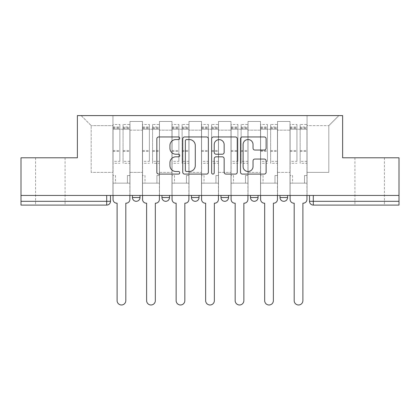 <?xml version="1.0" encoding="UTF-8"?>
<svg xmlns="http://www.w3.org/2000/svg" width="420" height="420" viewBox="0 0 420 420"><rect width="100%" height="100%" fill="white"/><g stroke="black" fill="none" stroke-linecap="round" stroke-linejoin="round"><path stroke-width="0.32" stroke-dasharray="2.1 1.58" d="M179.728 138.254A1.302 1.302 0 0 0 178.432 136.952L158.702 136.952A1.859 1.859 0 0 0 156.844 138.81L156.844 172.237A1.859 1.859 0 0 0 158.702 174.09L178.432 174.09A1.302 1.302 0 0 0 179.728 172.793A1.302 1.302 0 0 0 178.432 171.491L175.875 171.491A5.943 5.943 0 0 1 169.937 165.548L169.937 162.766A5.943 5.943 0 0 1 175.875 156.823L178.432 156.823A1.302 1.302 0 0 0 179.728 155.521A1.302 1.302 0 0 0 178.432 154.219L175.875 154.219A5.943 5.943 0 0 1 169.937 148.281L169.937 145.493A5.943 5.943 0 0 1 175.875 139.55L178.432 139.55A1.302 1.302 0 0 0 179.728 138.254M369.673 205.091L384.431 205.091L369.673 205.091M369.673 157.794L384.431 157.794L369.673 157.794M50.327 205.091L35.569 205.091L50.327 205.091M50.327 157.794L35.569 157.794L50.327 157.794M279.998 195.442L287.569 195.442L279.998 195.442M250.488 195.442L258.053 195.442L250.488 195.442L250.488 197.521L258.053 197.521M228.543 195.442L220.972 195.442L228.543 195.442L228.543 197.521A3.785 3.785 0 0 1 224.758 201.306M191.457 195.442L199.028 195.442L199.028 197.521A3.785 3.785 0 0 1 195.242 201.306A3.785 3.785 0 0 1 191.457 197.521L191.457 195.442L199.028 195.442M161.947 195.442L169.512 195.442L161.947 195.442M132.431 195.442L140.002 195.442L132.431 195.442L132.431 197.521L140.002 197.521M399 201.306L399 195.442L21 195.442L21 157.794L77.38 157.794L77.38 115.6L342.62 115.6L342.62 157.794L399 157.794L399 195.442L309.514 195.442L309.514 201.306A3.785 3.785 0 0 0 313.299 205.091L399 205.091L399 201.306L309.514 201.306M21 195.442L106.701 195.442L21 195.442L21 205.091L106.701 205.091L106.701 201.306L21 201.306M129.974 130.168L129.974 172.358L129.974 130.168L142.459 130.168L142.459 121.469L142.459 172.358L142.459 130.168L129.974 130.168M129.974 195.442L129.974 121.469L142.459 121.469L129.974 121.469L129.974 195.442L129.974 183.141L112.948 183.141L129.974 183.141L129.974 195.442L112.948 195.442L112.948 115.6L307.052 115.6L81.16 115.6L112.948 115.6L112.948 172.358L112.948 125.627L91.187 125.627L112.948 125.627L112.948 115.6L112.948 195.442L112.948 183.141L112.948 195.442L129.974 195.442M142.459 195.442L142.459 121.469L129.974 121.469L142.459 121.469L142.459 195.442L142.459 183.141L159.484 183.141L142.459 183.141L142.459 195.442L159.484 195.442L159.484 121.469L159.484 130.168L159.484 121.469L171.974 121.469L171.974 130.168L171.974 121.469L159.484 121.469L159.484 195.442L159.484 183.141L159.484 195.442L142.459 195.442M159.484 172.358L159.484 130.168L159.484 172.358L171.974 172.358L171.974 130.168L171.974 172.358L159.484 172.358M171.974 195.442L171.974 121.469L159.484 121.469L171.974 121.469L171.974 195.442L171.974 183.141L189 183.141L171.974 183.141L171.974 195.442L189 195.442L189 121.469L189 130.168L189 121.469L201.484 121.469L201.484 130.168L201.484 121.469L189 121.469L189 195.442L189 183.141L189 195.442L171.974 195.442M189 172.358L189 130.168L189 172.358L201.484 172.358L201.484 130.168L201.484 172.358L189 172.358M201.484 195.442L201.484 121.469L189 121.469L201.484 121.469L201.484 195.442L201.484 183.141L218.516 183.141L201.484 183.141L201.484 195.442L218.516 195.442L218.516 121.469L218.516 130.168L218.516 121.469L231 121.469L231 130.168L231 121.469L218.516 121.469L218.516 195.442L218.516 183.141L218.516 195.442L201.484 195.442M218.516 172.358L218.516 130.168L218.516 172.358L231 172.358L231 130.168L231 172.358L218.516 172.358M231 195.442L231 121.469L218.516 121.469L231 121.469L231 195.442L231 183.141L248.026 183.141L231 183.141L231 195.442L248.026 195.442L248.026 121.469L248.026 130.168L248.026 121.469L260.516 121.469L260.516 130.168L260.516 121.469L248.026 121.469L248.026 195.442L248.026 183.141L248.026 195.442L231 195.442M248.026 172.358L248.026 130.168L248.026 172.358L260.516 172.358L260.516 130.168L260.516 172.358L248.026 172.358M260.516 195.442L260.516 121.469L248.026 121.469L260.516 121.469L260.516 195.442L260.516 183.141L277.541 183.141L260.516 183.141L260.516 195.442L277.541 195.442L277.541 121.469L277.541 130.168L277.541 121.469L290.026 121.469L290.026 130.168L290.026 121.469L277.541 121.469L277.541 195.442L277.541 183.141L277.541 195.442L260.516 195.442M277.541 172.358L277.541 130.168L277.541 172.358L290.026 172.358L290.026 130.168L290.026 172.358L277.541 172.358M290.026 195.442L290.026 121.469L277.541 121.469L290.026 121.469L290.026 195.442L290.026 183.141L307.052 183.141L290.026 183.141L290.026 195.442L307.052 195.442L307.052 115.6L338.84 115.6L307.052 115.6L307.052 125.627L328.813 125.627L307.052 125.627L307.052 172.358L307.052 115.6L307.052 195.442L290.026 195.442L307.052 195.442L307.052 183.141L307.052 195.442L290.026 195.442M129.974 172.358L142.459 172.358L129.974 172.358M91.187 172.358L91.187 125.627L91.187 172.358L112.948 172.358L91.187 172.358M328.813 172.358L328.813 125.627L338.84 115.6L328.813 125.627L328.813 172.358L307.052 172.358L328.813 172.358M399 195.442L309.514 195.442M106.701 195.442L110.486 195.442L106.701 195.442L106.701 201.306L110.486 201.306M287.569 197.521L279.998 197.521A3.785 3.785 0 0 0 283.784 201.306M81.16 115.6L91.187 125.627L81.16 115.6M208.373 172.237L208.373 138.81A1.859 1.859 0 0 0 206.519 136.952L184.606 136.952A1.859 1.859 0 0 0 182.747 138.81L182.747 172.237A1.859 1.859 0 0 0 184.606 174.09L206.519 174.09A1.859 1.859 0 0 0 208.373 172.237M186.648 139.55A1.302 1.302 0 0 0 185.346 140.852L185.346 170.189A1.302 1.302 0 0 0 186.648 171.491L189.341 171.491A5.943 5.943 0 0 0 195.284 165.548L195.284 145.493A5.943 5.943 0 0 0 189.341 139.55L186.648 139.55M213.481 136.952L235.394 136.952A1.859 1.859 0 0 1 237.253 138.81L237.253 172.237A1.859 1.859 0 0 1 235.394 174.09L226.018 174.09A1.859 1.859 0 0 1 224.159 172.237L224.159 158.676A1.859 1.859 0 0 0 222.301 156.823L216.079 156.823A1.859 1.859 0 0 0 214.226 158.676L214.226 172.793A1.302 1.302 0 0 1 212.924 174.09A1.302 1.302 0 0 1 211.628 172.793L211.628 138.81A1.859 1.859 0 0 1 213.481 136.952M224.159 144.611A4.967 4.967 0 0 0 219.193 139.645A4.967 4.967 0 0 0 214.226 144.611L214.226 152.366A1.859 1.859 0 0 0 216.079 154.219L222.301 154.219A1.859 1.859 0 0 0 224.159 152.366L224.159 144.611M254.893 150.045L264.269 150.045A1.859 1.859 0 0 0 266.128 148.186L266.128 138.81A1.859 1.859 0 0 0 264.269 136.952L242.361 136.952A1.859 1.859 0 0 0 240.503 138.81L240.503 172.237A1.859 1.859 0 0 0 242.361 174.09L264.269 174.09A1.859 1.859 0 0 0 266.128 172.237L266.128 160.907A1.859 1.859 0 0 0 264.269 159.049L254.893 159.049A1.859 1.859 0 0 0 253.034 160.907L253.034 166.525A4.967 4.967 0 0 1 248.068 171.491A4.967 4.967 0 0 1 243.101 166.525L243.101 144.517A4.967 4.967 0 0 1 248.068 139.55A4.967 4.967 0 0 1 253.034 144.517L253.034 148.186A1.859 1.859 0 0 0 254.893 150.045M126.095 203.196L125.811 203.196L125.811 300.631A4.352 4.352 0 0 1 121.459 304.983A4.352 4.352 0 0 1 117.107 300.631L117.107 203.196L116.823 203.196A3.785 3.785 0 0 1 113.043 199.411L113.043 126.956L113.043 161.353L119.852 161.353L119.852 126.956L119.852 129.224L129.88 129.224L129.88 126.956L129.88 163.28L129.88 124.493L129.88 199.411A3.785 3.785 0 0 1 126.095 203.196M129.88 195.442L129.88 183.141L127.418 183.141L129.88 183.141L129.88 175.576L127.418 175.576L127.418 183.141L127.418 175.576L129.88 175.576L129.88 129.224L123.065 129.224L123.065 126.956L129.88 126.956M113.043 195.442L113.043 175.576L115.5 175.576L115.5 183.141L113.043 183.141L115.5 183.141L115.5 175.576L113.043 175.576L113.043 129.224L123.065 129.224L123.065 124.493L129.88 124.493M129.88 161.353L123.065 161.353L123.065 126.956M123.065 161.353L123.065 163.28L129.88 163.28M123.065 163.28L123.065 124.493M119.852 161.353L119.852 124.493L119.852 129.224L113.043 129.224L113.043 124.493L119.852 124.493M113.043 161.353L113.043 163.28L119.852 163.28M113.043 163.28L113.043 124.493M155.61 203.196L155.327 203.196L155.327 300.631A4.352 4.352 0 0 1 150.974 304.983A4.352 4.352 0 0 1 146.622 300.631L146.622 203.196L146.339 203.196A3.785 3.785 0 0 1 142.553 199.411L142.553 126.956L142.553 161.353L149.363 161.353L149.363 126.956L149.363 129.224L159.39 129.224L159.39 126.956L159.39 163.28L159.39 124.493L159.39 199.411A3.785 3.785 0 0 1 155.61 203.196M159.39 195.442L159.39 183.141L156.933 183.141L159.39 183.141L159.39 175.576L156.933 175.576L156.933 183.141L156.933 175.576L159.39 175.576L159.39 129.224L152.581 129.224L152.581 126.956L159.39 126.956M142.553 195.442L142.553 175.576L145.016 175.576L145.016 183.141L142.553 183.141L145.016 183.141L145.016 175.576L142.553 175.576L142.553 129.224L152.581 129.224L152.581 124.493L159.39 124.493M159.39 161.353L152.581 161.353L152.581 126.956M152.581 161.353L152.581 163.28L159.39 163.28M152.581 163.28L152.581 124.493M149.363 161.353L149.363 124.493L149.363 129.224L142.553 129.224L142.553 124.493L149.363 124.493M142.553 161.353L142.553 163.28L149.363 163.28M142.553 163.28L142.553 124.493M185.12 203.196L184.837 203.196L184.837 300.631A4.352 4.352 0 0 1 180.484 304.983A4.352 4.352 0 0 1 176.138 300.631L176.138 203.196L175.849 203.196A3.785 3.785 0 0 1 172.069 199.411L172.069 126.956L172.069 161.353L178.878 161.353L178.878 126.956L178.878 129.224L188.906 129.224L188.906 126.956L188.906 163.28L188.906 124.493L188.906 199.411A3.785 3.785 0 0 1 185.12 203.196M188.906 195.442L188.906 183.141L186.448 183.141L188.906 183.141L188.906 175.576L186.448 175.576L186.448 183.141L186.448 175.576L188.906 175.576L188.906 129.224L182.096 129.224L182.096 126.956L188.906 126.956M172.069 195.442L172.069 175.576L174.526 175.576L174.526 183.141L172.069 183.141L174.526 183.141L174.526 175.576L172.069 175.576L172.069 129.224L182.096 129.224L182.096 124.493L188.906 124.493M188.906 161.353L182.096 161.353L182.096 126.956M182.096 161.353L182.096 163.28L188.906 163.28M182.096 163.28L182.096 124.493M178.878 161.353L178.878 124.493L178.878 129.224L172.069 129.224L172.069 124.493L178.878 124.493M172.069 161.353L172.069 163.28L178.878 163.28M172.069 163.28L172.069 124.493M214.636 203.196L214.352 203.196L214.352 300.631A4.352 4.352 0 0 1 210 304.983A4.352 4.352 0 0 1 205.648 300.631L205.648 203.196L205.364 203.196A3.785 3.785 0 0 1 201.579 199.411L201.579 126.956L201.579 161.353L208.394 161.353L208.394 126.956L208.394 129.224L218.421 129.224L218.421 126.956L218.421 163.28L218.421 124.493L218.421 199.411A3.785 3.785 0 0 1 214.636 203.196M218.421 195.442L218.421 183.141L215.959 183.141L218.421 183.141L218.421 175.576L215.959 175.576L215.959 183.141L215.959 175.576L218.421 175.576L218.421 129.224L211.607 129.224L211.607 126.956L218.421 126.956M201.579 195.442L201.579 175.576L204.041 175.576L204.041 183.141L201.579 183.141L204.041 183.141L204.041 175.576L201.579 175.576L201.579 129.224L211.607 129.224L211.607 124.493L218.421 124.493M218.421 161.353L211.607 161.353L211.607 126.956M211.607 161.353L211.607 163.28L218.421 163.28M211.607 163.28L211.607 124.493M208.394 161.353L208.394 124.493L208.394 129.224L201.579 129.224L201.579 124.493L208.394 124.493M201.579 161.353L201.579 163.28L208.394 163.28M201.579 163.28L201.579 124.493M244.151 203.196L243.863 203.196L243.863 300.631A4.352 4.352 0 0 1 239.516 304.983A4.352 4.352 0 0 1 235.163 300.631L235.163 203.196L234.88 203.196A3.785 3.785 0 0 1 231.095 199.411L231.095 126.956L231.095 161.353L237.904 161.353L237.904 126.956L237.904 129.224L247.931 129.224L247.931 126.956L247.931 163.28L247.931 124.493L247.931 199.411A3.785 3.785 0 0 1 244.151 203.196M247.931 195.442L247.931 183.141L245.474 183.141L247.931 183.141L247.931 175.576L245.474 175.576L245.474 183.141L245.474 175.576L247.931 175.576L247.931 129.224L241.122 129.224L241.122 126.956L247.931 126.956M231.095 195.442L231.095 175.576L233.552 175.576L233.552 183.141L231.095 183.141L233.552 183.141L233.552 175.576L231.095 175.576L231.095 129.224L241.122 129.224L241.122 124.493L247.931 124.493M247.931 161.353L241.122 161.353L241.122 126.956M241.122 161.353L241.122 163.28L247.931 163.28M241.122 163.28L241.122 124.493M237.904 161.353L237.904 124.493L237.904 129.224L231.095 129.224L231.095 124.493L237.904 124.493M231.095 161.353L231.095 163.28L237.904 163.28M231.095 163.28L231.095 124.493M273.661 203.196L273.378 203.196L273.378 300.631A4.352 4.352 0 0 1 269.026 304.983A4.352 4.352 0 0 1 264.673 300.631L264.673 203.196L264.39 203.196A3.785 3.785 0 0 1 260.61 199.411L260.61 126.956L260.61 161.353L267.419 161.353L267.419 126.956L267.419 129.224L277.447 129.224L277.447 126.956L277.447 163.28L277.447 124.493L277.447 199.411A3.785 3.785 0 0 1 273.661 203.196M277.447 195.442L277.447 183.141L274.985 183.141L277.447 183.141L277.447 175.576L274.985 175.576L274.985 183.141L274.985 175.576L277.447 175.576L277.447 129.224L270.637 129.224L270.637 126.956L277.447 126.956M260.61 195.442L260.61 175.576L263.067 175.576L263.067 183.141L260.61 183.141L263.067 183.141L263.067 175.576L260.61 175.576L260.61 129.224L270.637 129.224L270.637 124.493L277.447 124.493M277.447 161.353L270.637 161.353L270.637 126.956M270.637 161.353L270.637 163.28L277.447 163.28M270.637 163.28L270.637 124.493M267.419 161.353L267.419 124.493L267.419 129.224L260.61 129.224L260.61 124.493L267.419 124.493M260.61 161.353L260.61 163.28L267.419 163.28M260.61 163.28L260.61 124.493M303.177 203.196L302.894 203.196L302.894 300.631A4.352 4.352 0 0 1 298.541 304.983A4.352 4.352 0 0 1 294.189 300.631L294.189 203.196L293.906 203.196A3.785 3.785 0 0 1 290.12 199.411L290.12 126.956L290.12 161.353L296.935 161.353L296.935 126.956L296.935 129.224L306.957 129.224L306.957 126.956L306.957 163.28L306.957 124.493L306.957 199.411A3.785 3.785 0 0 1 303.177 203.196M306.957 195.442L306.957 183.141L304.5 183.141L306.957 183.141L306.957 175.576L304.5 175.576L304.5 183.141L304.5 175.576L306.957 175.576L306.957 129.224L300.148 129.224L300.148 126.956L306.957 126.956M290.12 195.442L290.12 175.576L292.582 175.576L292.582 183.141L290.12 183.141L292.582 183.141L292.582 175.576L290.12 175.576L290.12 129.224L300.148 129.224L300.148 124.493L306.957 124.493M306.957 161.353L300.148 161.353L300.148 126.956M300.148 161.353L300.148 163.28L306.957 163.28M300.148 163.28L300.148 124.493M296.935 161.353L296.935 124.493L296.935 129.224L290.12 129.224L290.12 124.493L296.935 124.493M290.12 161.353L290.12 163.28L296.935 163.28M290.12 163.28L290.12 124.493M228.543 197.521L220.972 197.521M199.028 197.521L191.457 197.521M169.512 197.521L161.947 197.521M290.026 130.168L277.541 130.168L290.026 130.168M260.516 130.168L248.026 130.168L260.516 130.168M231 130.168L218.516 130.168L231 130.168M201.484 130.168L189 130.168L201.484 130.168M171.974 130.168L159.484 130.168L171.974 130.168M313.299 195.442L313.299 205.091M123.065 128.468L129.88 128.468M123.065 151.415L129.88 151.415M123.065 150.596L129.88 150.596M123.065 127.643L129.88 127.643M113.043 128.468L119.852 128.468M113.043 151.415L119.852 151.415M113.043 150.596L119.852 150.596M113.043 127.643L119.852 127.643M152.581 128.468L159.39 128.468M152.581 151.415L159.39 151.415M152.581 150.596L159.39 150.596M152.581 127.643L159.39 127.643M142.553 128.468L149.363 128.468M142.553 151.415L149.363 151.415M142.553 150.596L149.363 150.596M142.553 127.643L149.363 127.643M182.096 128.468L188.906 128.468M182.096 151.415L188.906 151.415M182.096 150.596L188.906 150.596M182.096 127.643L188.906 127.643M172.069 128.468L178.878 128.468M172.069 151.415L178.878 151.415M172.069 150.596L178.878 150.596M172.069 127.643L178.878 127.643M211.607 128.468L218.421 128.468M211.607 151.415L218.421 151.415M211.607 150.596L218.421 150.596M211.607 127.643L218.421 127.643M201.579 128.468L208.394 128.468M201.579 151.415L208.394 151.415M201.579 150.596L208.394 150.596M201.579 127.643L208.394 127.643M241.122 128.468L247.931 128.468M241.122 151.415L247.931 151.415M241.122 150.596L247.931 150.596M241.122 127.643L247.931 127.643M231.095 128.468L237.904 128.468M231.095 151.415L237.904 151.415M231.095 150.596L237.904 150.596M231.095 127.643L237.904 127.643M270.637 128.468L277.447 128.468M270.637 151.415L277.447 151.415M270.637 150.596L277.447 150.596M270.637 127.643L277.447 127.643M260.61 128.468L267.419 128.468M260.61 151.415L267.419 151.415M260.61 150.596L267.419 150.596M260.61 127.643L267.419 127.643M300.148 128.468L306.957 128.468M300.148 151.415L306.957 151.415M300.148 150.596L306.957 150.596M300.148 127.643L306.957 127.643M290.12 128.468L296.935 128.468M290.12 151.415L296.935 151.415M290.12 150.596L296.935 150.596M290.12 127.643L296.935 127.643M354.921 157.794L354.921 205.091M35.569 157.794L35.569 205.091M65.079 157.794L65.079 205.091M384.431 157.794L384.431 205.091M113.043 126.956L119.852 126.956M142.553 126.956L149.363 126.956M172.069 126.956L178.878 126.956M201.579 126.956L208.394 126.956M231.095 126.956L237.904 126.956M260.61 126.956L267.419 126.956M290.12 126.956L296.935 126.956"/><path stroke-width="0.63" d="M179.728 138.254A1.302 1.302 0 0 0 178.432 136.952L158.702 136.952A1.859 1.859 0 0 0 156.844 138.81L156.844 172.237A1.859 1.859 0 0 0 158.702 174.09L178.432 174.09A1.302 1.302 0 0 0 179.728 172.793A1.302 1.302 0 0 0 178.432 171.491L175.875 171.491A5.943 5.943 0 0 1 169.937 165.548L169.937 162.766A5.943 5.943 0 0 1 175.875 156.823L178.432 156.823A1.302 1.302 0 0 0 179.728 155.521A1.302 1.302 0 0 0 178.432 154.219L175.875 154.219A5.943 5.943 0 0 1 169.937 148.281L169.937 145.493A5.943 5.943 0 0 1 175.875 139.55L178.432 139.55A1.302 1.302 0 0 0 179.728 138.254M279.998 195.442L279.998 197.521L287.569 197.521A3.785 3.785 0 0 1 283.784 201.306A3.785 3.785 0 0 1 279.998 197.521L279.998 195.442M220.972 197.521L220.972 195.442L220.972 197.521A3.785 3.785 0 0 0 224.758 201.306A3.785 3.785 0 0 1 220.972 197.521L228.543 197.521A3.785 3.785 0 0 1 224.758 201.306M161.947 197.521L161.947 195.442L161.947 197.521A3.785 3.785 0 0 0 165.732 201.306A3.785 3.785 0 0 1 161.947 197.521L169.512 197.521A3.785 3.785 0 0 1 165.732 201.306A3.785 3.785 0 0 0 169.512 197.521L169.512 195.442L169.512 197.521M264.269 150.045A1.859 1.859 0 0 0 266.128 148.186L266.128 138.81A1.859 1.859 0 0 0 264.269 136.952L242.361 136.952A1.859 1.859 0 0 0 240.503 138.81L240.503 172.237A1.859 1.859 0 0 0 242.361 174.09L264.269 174.09A1.859 1.859 0 0 0 266.128 172.237L266.128 160.907A1.859 1.859 0 0 0 264.269 159.049L254.893 159.049A1.859 1.859 0 0 0 253.034 160.907L253.034 166.525A4.967 4.967 0 0 1 248.068 171.491A4.967 4.967 0 0 1 243.101 166.525L243.101 144.517A4.967 4.967 0 0 1 248.068 139.55A4.967 4.967 0 0 1 253.034 144.517L253.034 148.186A1.859 1.859 0 0 0 254.893 150.045L264.269 150.045M21 195.442L21 157.794L77.38 157.794L77.38 115.6L342.62 115.6L342.62 157.794L399 157.794L399 195.442L21 195.442L21 201.306L110.486 201.306L110.486 195.442L110.486 201.306A3.785 3.785 0 0 1 106.701 205.091L21 205.091L21 201.306M208.373 138.81A1.859 1.859 0 0 0 206.519 136.952L184.606 136.952A1.859 1.859 0 0 0 182.747 138.81L182.747 172.237A1.859 1.859 0 0 0 184.606 174.09L206.519 174.09A1.859 1.859 0 0 0 208.373 172.237L208.373 138.81M213.481 136.952L235.394 136.952A1.859 1.859 0 0 1 237.253 138.81L237.253 172.237A1.859 1.859 0 0 1 235.394 174.09L226.018 174.09A1.859 1.859 0 0 1 224.159 172.237L224.159 158.676A1.859 1.859 0 0 0 222.301 156.823L216.079 156.823A1.859 1.859 0 0 0 214.226 158.676L214.226 172.793A1.302 1.302 0 0 1 212.924 174.09A1.302 1.302 0 0 1 211.628 172.793L211.628 138.81A1.859 1.859 0 0 1 213.481 136.952M309.514 195.442L309.514 201.306L399 201.306L399 205.091L313.299 205.091A3.785 3.785 0 0 1 309.514 201.306M399 195.442L399 201.306M287.569 197.521L287.569 195.442L287.569 197.521A3.785 3.785 0 0 1 283.784 201.306M258.053 195.442L258.053 197.521A3.785 3.785 0 0 1 254.268 201.306A3.785 3.785 0 0 1 250.488 197.521A3.785 3.785 0 0 0 254.268 201.306A3.785 3.785 0 0 0 258.053 197.521L258.053 195.442M250.488 195.442L250.488 197.521L258.053 197.521M228.543 195.442L228.543 197.521M199.028 195.442L199.028 197.521A3.785 3.785 0 0 1 195.242 201.306A3.785 3.785 0 0 1 191.457 197.521L199.028 197.521M191.457 195.442L191.457 197.521M140.002 195.442L140.002 197.521A3.785 3.785 0 0 1 136.216 201.306A3.785 3.785 0 0 1 132.431 197.521A3.785 3.785 0 0 0 136.216 201.306A3.785 3.785 0 0 0 140.002 197.521L140.002 195.442M132.431 195.442L132.431 197.521L140.002 197.521M106.701 195.442L106.701 205.091A3.785 3.785 0 0 0 110.486 201.306M186.648 139.55A1.302 1.302 0 0 0 185.346 140.852L185.346 170.189A1.302 1.302 0 0 0 186.648 171.491L189.341 171.491A5.943 5.943 0 0 0 195.284 165.548L195.284 145.493A5.943 5.943 0 0 0 189.341 139.55L186.648 139.55M224.159 144.611A4.967 4.967 0 0 0 219.193 139.645A4.967 4.967 0 0 0 214.226 144.611L214.226 152.366A1.859 1.859 0 0 0 216.079 154.219L222.301 154.219A1.859 1.859 0 0 0 224.159 152.366L224.159 144.611M113.043 195.442L113.043 199.411A3.785 3.785 0 0 0 116.823 203.196L117.107 203.196L117.107 300.631A4.352 4.352 0 0 0 121.459 304.983A4.352 4.352 0 0 0 125.811 300.631L125.811 203.196L126.095 203.196A3.785 3.785 0 0 0 129.88 199.411L129.88 195.442M142.553 195.442L142.553 199.411A3.785 3.785 0 0 0 146.339 203.196L146.622 203.196L146.622 300.631A4.352 4.352 0 0 0 150.974 304.983A4.352 4.352 0 0 0 155.327 300.631L155.327 203.196L155.61 203.196A3.785 3.785 0 0 0 159.39 199.411L159.39 195.442M172.069 195.442L172.069 199.411A3.785 3.785 0 0 0 175.849 203.196L176.138 203.196L176.138 300.631A4.352 4.352 0 0 0 180.484 304.983A4.352 4.352 0 0 0 184.837 300.631L184.837 203.196L185.12 203.196A3.785 3.785 0 0 0 188.906 199.411L188.906 195.442M201.579 195.442L201.579 199.411A3.785 3.785 0 0 0 205.364 203.196L205.648 203.196L205.648 300.631A4.352 4.352 0 0 0 210 304.983A4.352 4.352 0 0 0 214.352 300.631L214.352 203.196L214.636 203.196A3.785 3.785 0 0 0 218.421 199.411L218.421 195.442M231.095 195.442L231.095 199.411A3.785 3.785 0 0 0 234.88 203.196L235.163 203.196L235.163 300.631A4.352 4.352 0 0 0 239.516 304.983A4.352 4.352 0 0 0 243.863 300.631L243.863 203.196L244.151 203.196A3.785 3.785 0 0 0 247.931 199.411L247.931 195.442M260.61 195.442L260.61 199.411A3.785 3.785 0 0 0 264.39 203.196L264.673 203.196L264.673 300.631A4.352 4.352 0 0 0 269.026 304.983A4.352 4.352 0 0 0 273.378 300.631L273.378 203.196L273.661 203.196A3.785 3.785 0 0 0 277.447 199.411L277.447 195.442M290.12 195.442L290.12 199.411A3.785 3.785 0 0 0 293.906 203.196L294.189 203.196L294.189 300.631A4.352 4.352 0 0 0 298.541 304.983A4.352 4.352 0 0 0 302.894 300.631L302.894 203.196L303.177 203.196A3.785 3.785 0 0 0 306.957 199.411L306.957 195.442M313.299 195.442L313.299 205.091"/></g></svg>

